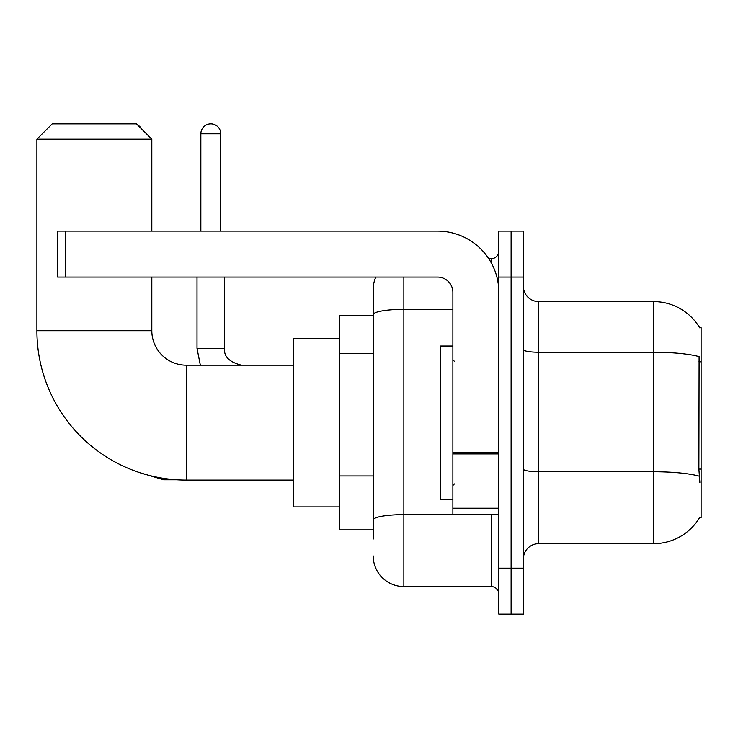 <?xml version="1.0" encoding="UTF-8"?>
<svg xmlns="http://www.w3.org/2000/svg" width="738" height="738" viewBox="0 0 738 738"><rect width="100%" height="100%" fill="white"/><g stroke="black" fill="none" stroke-linecap="round" stroke-linejoin="round"><path stroke-width="1.11" d="M538.685 543.666L653.6 543.666A53.625 53.625 0 0 0 699.864 517.163L699.596 517.624L701.1 517.624L701.1 327.635L699.707 327.82A53.625 53.625 0 0 0 653.6 301.584A53.625 53.625 0 0 1 699.596 327.635A53.625 53.625 0 0 0 653.6 301.584L538.685 301.584A15.323 15.323 0 0 1 523.371 286.261A15.323 15.323 0 0 0 538.685 301.584L538.685 543.666A15.323 15.323 0 0 0 523.371 558.989M373.216 539.072L373.216 314.646L373.216 315.375L339.508 315.375L339.508 529.875L373.216 529.875M511.111 568.186L511.111 614.145L523.371 614.145L523.371 568.186L511.111 568.186L511.111 614.145L498.851 614.145L498.851 568.186L511.111 568.186L511.111 277.073L511.111 568.186M498.851 568.186L498.851 231.105L511.111 231.105L511.111 277.073L511.111 231.105L523.371 231.105L523.371 568.186M699.864 482.384L698.877 469.073L699.098 356.611A53.625 9.308 180 0 0 653.6 352.229L653.6 301.584A53.625 53.625 0 0 1 699.707 327.82M403.861 277.073L403.861 586.572L491.194 586.572L491.194 514.561M488.75 258.687L491.194 258.687A7.657 7.657 0 0 0 498.851 251.021M373.216 344.166L373.216 289.324A30.645 30.645 0 0 1 375.771 277.073M373.216 525.281L373.216 485.124M452.883 309.323L403.861 309.323A30.645 5.323 180 0 0 373.216 314.646L373.216 289.324M498.851 594.228A7.657 7.657 0 0 0 491.194 586.572M403.861 586.572A30.645 30.645 0 0 1 373.216 555.926M452.883 346.021L440.632 346.021L440.632 499.239L452.883 499.239M293.539 480.087L186.29 480.087A149.39 149.39 0 0 1 36.9 330.698L36.9 139.178L52.223 123.855L136.493 123.855L151.816 139.178L36.9 139.178M186.29 480.087L186.29 365.172A34.474 34.474 0 0 1 151.816 330.698L151.816 277.073M151.816 231.105L151.816 139.178M339.508 338.355L293.539 338.355L293.539 506.895L339.508 506.895M137.674 125.036A9.963 9.963 0 0 1 141.742 129.104M200.847 231.105L200.847 133.809A9.963 9.963 0 0 1 210.8 123.855A9.963 9.963 0 0 1 220.763 133.809L220.763 231.105M197.009 277.073L197.009 348.318L224.592 348.318L224.592 277.073M498.851 514.561L452.883 514.561L452.883 452.597L498.851 452.597M498.851 292.396A61.291 61.291 0 0 0 437.569 231.105L65.248 231.105L65.248 277.073L437.569 277.073A15.323 15.323 0 0 1 452.883 292.396L452.883 452.597M65.248 277.073L57.582 277.073L57.582 231.105L65.248 231.105M701.1 361.814L698.877 361.814M701.1 469.073L698.877 469.073M373.216 353.354L339.508 353.354M373.216 475.936L339.508 475.936M653.6 543.666L653.6 352.229L538.685 352.229A15.323 2.657 0 0 1 523.371 349.572M699.264 476.167A53.625 9.308 180 0 0 653.6 471.739L538.685 471.739A15.323 2.657 -0 0 1 523.371 469.082M523.371 277.073L498.851 277.073M493.851 514.561A7.657 1.328 0 0 1 491.194 514.644L403.861 514.644A30.645 5.323 180 0 0 373.216 519.958M491.194 262.719L491.194 258.687M36.9 330.698L151.816 330.698M176.723 479.774L163.615 479.774L139.196 472.468L163.615 479.774L163.615 478.353M200.847 133.809L220.763 133.809M498.851 453.925L452.883 453.925M452.883 508.224L498.851 508.224M454.423 361.343L452.883 359.803M454.423 483.916L452.883 485.447M293.539 365.172L186.29 365.172M197.009 348.318L200.33 365.172M224.592 348.318C223.669 356.491 229.287 362.109 241.446 365.172C229.287 362.109 223.669 356.491 224.592 348.318C223.669 356.491 229.287 362.109 241.446 365.172"/></g></svg>
